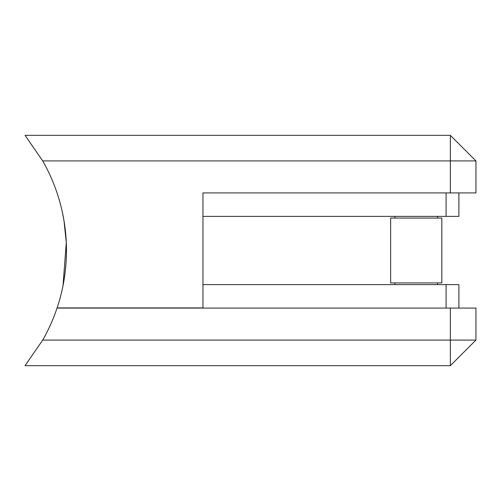 <?xml version="1.0" encoding="UTF-8"?>
<svg xmlns="http://www.w3.org/2000/svg" width="501" height="501" viewBox="0 0 501 501"><rect width="100%" height="100%" fill="white"/><g stroke="black" fill="none" stroke-linecap="round" stroke-linejoin="round"><path stroke-width="0.75" d="M458.891 192.916L458.891 216.376L202.955 216.376L202.955 192.916L450.355 192.916L450.355 160.921L42.717 160.921L25.05 135.333L450.355 135.333L475.95 160.921L475.95 192.916L450.355 192.916M437.561 284.624L437.561 282.921M394.907 284.624L394.907 282.921M390.642 282.921L441.826 282.921L441.826 218.079L390.642 218.079L390.642 282.921M437.561 218.079L437.561 216.376M394.907 218.079L394.907 216.376M62.5 288.144L62.337 288.889C62.23 289.365 66.589 271.104 66.458 250.519C66.595 229.959 62.237 211.647 62.337 212.111L63.99 220.703L66.289 242.603L63.013 285.645M42.717 160.921A180.861 180.861 0 0 1 57.108 307.915L202.955 307.915L202.955 192.916M475.95 160.921L450.355 160.921L450.355 135.333M450.355 365.667L450.355 308.084L475.95 308.084L475.95 340.079L450.355 365.667L25.05 365.667L42.717 340.079L475.95 340.079M450.355 308.084L57.045 308.084A180.861 180.861 0 0 1 42.717 340.079M458.891 308.084L458.891 284.624L202.955 284.624M446.09 216.376L446.09 192.916M446.09 308.084L446.09 284.624"/></g></svg>
